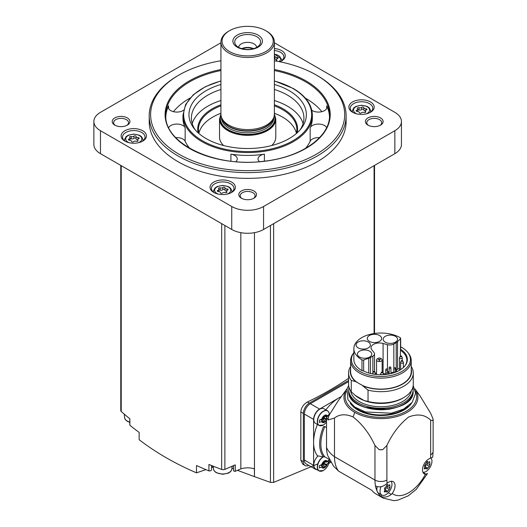 <?xml version="1.0" encoding="UTF-8"?>
<svg xmlns="http://www.w3.org/2000/svg" width="527" height="527" viewBox="0 0 527 527"><rect width="100%" height="100%" fill="white"/><g stroke="black" fill="none" stroke-linecap="round" stroke-linejoin="round"><path stroke-width="0.79" d="M404.835 365.988A25.948 14.98 180 0 0 406.877 360.158A25.948 14.98 180 0 0 400.408 350.257L400.408 355.995M403.926 367.003A25.948 14.98 0 0 0 403.386 366.436M383.089 343.485L387.477 344.665A5.626 3.248 0 0 0 393.834 344.019L396.212 342.642A8.3 4.789 0 0 0 397.529 341.654L400.474 338.709A1.41 0.81 0 0 0 400.665 338.301A1.41 0.81 0 0 0 400.263 337.735A27.075 15.632 0 0 0 370.692 334.204A27.075 15.632 0 0 0 353.854 348.676A27.075 15.632 0 0 0 361.977 359.836A1.41 0.81 0 0 0 363.663 359.961L368.762 358.261A8.3 4.789 0 0 0 370.481 357.504L372.859 356.127A5.626 3.248 0 0 0 374.506 353.828A5.626 3.248 0 0 0 373.979 352.458L371.937 349.921A8.3 4.789 0 0 1 371.041 347.754A8.3 4.789 0 0 1 383.089 343.485L383.089 372.734M400.408 350.257L400.625 349.289A26.436 15.263 180 0 1 405.065 365.705A26.436 15.263 180 0 1 363.294 370.843A1.41 0.81 180 0 1 361.977 370.633A27.075 15.632 180 0 1 353.854 359.473L353.854 348.676M400.665 346.812A29.499 17.029 180 0 1 401.785 347.431A29.499 17.029 180 0 1 407.858 352.517A29.499 17.029 180 0 1 381.113 376.502A29.499 17.029 180 0 1 353.854 352.715M400.665 338.301L400.665 349.098A1.41 0.81 180 0 1 400.625 349.289M407.858 352.517L408.596 353.472A30.309 17.496 180 0 1 411.238 360.62A30.309 17.496 180 0 1 380.929 378.116A30.309 17.496 180 0 1 350.62 360.62A30.309 17.496 180 0 1 353.261 353.472L353.854 352.708M411.238 360.62L411.238 371.601A30.309 17.496 180 0 1 394.156 387.345A30.309 17.496 180 0 1 362.168 385.342L368.03 390.132L368.03 401.462L364.045 400.487A30.737 17.747 0 0 1 359.197 398.201A30.737 17.747 0 0 1 355.244 395.402L351.265 391.785A32.351 18.676 180 0 1 348.578 384.335L348.578 373.004A32.351 18.676 180 0 1 350.62 366.482M362.168 385.342L362.168 385.158A30.309 17.496 0 0 1 357.122 382.246L357.122 382.431A30.309 17.496 180 0 1 350.62 371.601L350.62 360.62M348.578 373.004A32.351 18.676 180 0 0 351.265 380.454L355.653 381.581A30.625 17.681 180 0 1 350.62 369.071M355.653 381.581L357.122 382.431M351.265 380.454L351.265 391.785M411.238 369.071A30.625 17.681 180 0 1 397.121 386.607A30.625 17.681 180 0 1 363.637 386.192M411.238 366.482A32.351 18.676 180 0 1 413.28 373.004A32.351 18.676 180 0 1 368.03 390.132M413.28 373.004L413.28 384.335A32.351 18.676 180 0 1 403.801 397.542A32.351 18.676 180 0 1 368.03 401.462M403.801 397.542L402.582 398.247A30.625 17.681 180 0 1 364.111 400.52A30.625 17.681 180 0 1 359.276 398.247A30.625 17.681 180 0 1 359.236 398.228M411.304 390.764A30.5 17.608 180 0 1 380.929 406.778A30.5 17.608 180 0 1 350.554 390.764M412.872 387.292A32.206 18.597 180 0 1 413.135 389.677A32.206 18.597 180 0 1 380.929 408.267A32.206 18.597 180 0 1 348.722 389.677A32.206 18.597 180 0 1 348.986 387.292M432.937 418.622L430.658 413.3L420.091 395.955L414.986 388.972A36.969 21.343 180 0 1 401.574 414.98A36.969 21.343 180 0 1 354.79 412.364A36.969 21.343 0 0 1 346.871 388.972L337.991 401.119L328.894 415.586L326.529 416.949L326.529 447.495A39.38 22.74 0 0 0 334.48 456.685L374.961 480.057A8.439 4.875 0 0 0 386.897 480.057L386.897 445.453C392.477 433.484 399.756 423.985 408.748 416.949C417.773 413.563 425.078 414.644 430.658 420.19L432.937 420.671A8.439 4.875 0 0 0 433.128 419.65A8.439 4.875 0 0 0 432.937 418.622A52.041 30.046 180 0 1 432.937 420.671M326.529 416.949A39.38 22.74 0 0 0 328.137 419.914L334.48 418.036C339.421 414.136 345.626 413.767 353.083 416.936C362.095 423.978 369.387 433.484 374.961 445.453L379.157 449.676A8.439 4.875 0 0 0 382.701 449.676A52.041 30.046 180 0 1 379.157 449.676M382.701 449.676L386.897 445.453M334.48 418.036L334.48 456.685A39.38 22.74 -60 0 0 338.584 471.118L371.805 490.294A39.38 22.74 120 0 0 375.856 493.891L383.116 498.081A39.38 22.74 -60 0 1 380.619 496.217L381.732 494.998M338.584 471.118L333.525 466.138L327.873 455.842A33.754 19.492 -60 0 1 326.529 447.495M383.116 498.081L393.794 500.65L397.78 500.169L408.102 495.907L416.33 489.3L427.509 473.542L425.381 474.28A8.86 5.118 -60 0 1 424.334 473.911A8.86 5.118 -60 0 1 423.359 465.71A8.86 5.118 -60 0 1 430.46 458.299L432.707 457.153L433.128 451.343A8.439 4.875 0 0 1 430.658 454.788A30.941 17.865 -60 0 1 430.46 458.299M377.24 486.658A8.439 4.875 120 0 0 377.128 491.243A39.38 22.74 120 0 1 375.487 485.98C378.985 487.574 382.543 486.968 386.153 484.161L387.095 483.331A8.86 5.118 -60 0 1 393.214 481.652A8.86 5.118 -60 0 1 392.167 493.456L391.284 494.405C387.674 497.211 384.124 497.811 380.619 496.217A39.38 22.74 120 0 1 377.688 492.363A8.439 4.875 120 0 0 378.597 493.186L381.779 495.024A8.439 4.875 -60 0 1 381.074 486.678M341.344 396.535A36.567 21.113 120 0 0 340.89 396.759A36.567 21.113 -60 0 0 338.024 398.412A36.567 21.113 120 0 0 325.897 409.808A9.282 5.362 120 0 1 325.93 409.894M326.529 427.555L324.816 426.574L323.532 426.58A34.321 19.815 -60 0 0 323.558 456.968L324.843 456.876A33.478 19.328 -60 0 1 324.816 426.574M329.447 459.531L324.843 456.876M317.445 424.485A9.282 5.362 120 0 1 317.425 424.485A36.567 21.113 120 0 0 313.598 442.331L313.598 465.341A8.439 4.875 120 0 0 315.344 469.208A8.439 4.875 120 0 0 316.826 469.603M323.558 456.968L317.445 455.776A36.567 21.113 -60 0 1 313.598 442.331L313.598 419.406L304.349 414.064L304.349 460.005A8.439 4.875 120 0 0 306.095 463.865L315.344 469.208M320.653 425.796A8.439 4.875 -60 0 1 319.039 425.401L315.541 423.385A8.439 4.875 -60 0 1 315.541 413.642A8.439 4.875 -60 0 1 323.98 408.768L327.478 410.783A8.439 4.875 -60 0 1 328.624 411.982M338.024 398.412L319.566 409.071A8.439 4.875 120 0 0 313.598 419.406M320.653 471.276A8.439 4.875 -60 0 1 319.039 470.881L315.541 468.865A8.439 4.875 -60 0 1 317.959 456.026M328.776 463.47L330.903 462.238M348.578 381.64L310.317 403.728A8.439 4.875 120 0 0 304.349 414.064M348.578 380.448L309.323 403.109A8.439 4.875 120 0 0 303.354 413.445L303.354 461.678A8.439 4.875 120 0 0 305.1 465.545A8.439 4.875 120 0 0 308.776 465.413M317.814 463.898L273.651 482.396L270.437 482.389L254.475 476.645L254.475 232.664M305.1 465.545L302.781 464.208L300.845 460.229L300.845 411.995C301.26 407.634 303.447 404.308 307.412 402.009A337.563 194.891 180 0 0 348.578 378.307M220.932 42.779L100.466 112.33A22.503 12.991 0 0 0 93.872 121.52L93.872 144.49A22.503 12.991 0 0 0 100.466 153.673L231.742 229.469A22.503 12.991 0 0 0 263.572 229.469L394.855 153.673A22.503 12.991 0 0 0 401.442 144.49L401.442 121.52A22.503 12.991 0 0 0 394.855 112.33L274.383 42.779M93.872 121.52A22.503 12.991 0 0 0 100.466 130.709L231.742 206.498A22.503 12.991 0 0 0 263.572 206.498L394.855 130.709A22.503 12.991 0 0 0 401.442 121.52M352.583 112.277A12.661 7.306 0 0 0 370.488 112.271A12.661 7.306 0 0 0 370.488 101.942A12.661 7.306 0 0 0 352.583 101.942A12.661 7.306 0 0 0 352.583 112.271A12.661 7.306 0 0 0 352.583 112.277M279.857 61.771A12.661 7.306 0 0 0 281.57 60.941A12.661 7.306 0 0 0 284.626 53.451A12.661 7.306 0 0 0 274.383 48.537M124.833 141.098A12.661 7.306 0 0 0 142.731 141.098A12.661 7.306 0 0 0 142.731 130.762A12.661 7.306 0 0 0 124.833 130.762A12.661 7.306 0 0 0 124.827 141.098A12.661 7.306 0 0 0 124.833 141.098M213.745 192.434A12.661 7.306 0 0 0 231.643 192.434A12.661 7.306 0 0 0 231.643 182.098A12.661 7.306 0 0 0 213.745 182.098A12.661 7.306 0 0 0 213.745 192.434L213.745 192.434M149.2 115.775L149.2 121.52A98.457 56.844 0 0 0 178.04 161.71A98.457 56.844 0 0 0 285.338 174.035A98.457 56.844 0 0 0 346.114 121.52L346.114 115.775A98.457 56.844 180 0 1 247.657 172.619A98.457 56.844 180 0 1 149.2 115.775A98.457 56.844 180 0 1 178.04 75.585L179.035 75.012A97.047 56.033 180 0 1 220.932 60.763M380.507 117.903A8.86 5.118 180 0 1 380.507 125.136A8.86 5.118 180 0 1 367.978 125.136A8.86 5.118 180 0 1 367.978 117.903A8.86 5.118 180 0 1 380.507 117.903M127.336 117.903A8.86 5.118 180 0 1 127.336 125.136A8.86 5.118 180 0 1 114.807 125.136A8.86 5.118 180 0 1 114.807 117.903A8.86 5.118 180 0 1 127.336 117.903M253.922 190.985A8.86 5.118 180 0 1 253.922 198.218A8.86 5.118 180 0 1 241.392 198.218A8.86 5.118 180 0 1 241.392 190.985A8.86 5.118 180 0 1 253.922 190.985M241.933 198.508A7.457 4.302 180 0 1 240.2 195.754A7.457 4.302 180 0 1 244.805 191.775A7.457 4.302 180 0 1 252.927 192.711A7.457 4.302 180 0 1 255.114 195.754A7.457 4.302 180 0 1 253.382 198.508M115.347 125.426A7.457 4.302 180 0 1 113.615 122.666A7.457 4.302 180 0 1 118.219 118.694A7.457 4.302 180 0 1 126.342 119.622A7.457 4.302 180 0 1 128.529 122.666A7.457 4.302 180 0 1 126.796 125.426M368.518 125.426A7.457 4.302 180 0 1 366.792 122.666A7.457 4.302 180 0 1 371.39 118.694A7.457 4.302 180 0 1 379.512 119.622A7.457 4.302 180 0 1 381.7 122.666A7.457 4.302 180 0 1 379.967 125.426M129.8 418.754L129.8 424.933A2.108 1.219 0 0 0 129.866 425.236A337.563 194.891 0 0 0 139.161 432.417L139.161 439.729C156.071 452.686 175.188 463.72 196.505 472.831L196.505 465.525A337.563 194.891 0 0 0 208.936 470.888A2.108 1.219 0 0 0 211.577 469.709A2.108 1.219 0 0 0 211.551 469.537M120.782 165.406L120.782 410.579A2.813 1.627 0 0 0 121.23 411.462A337.563 194.891 0 0 0 129.866 418.807L129.866 425.236M254.475 476.645L254.383 468.832A14.064 8.122 0 0 0 240.839 468.865L235.266 471.29L235.266 464.86L224.877 469.373A2.813 1.627 0 0 1 221.663 469.445A337.563 194.891 0 0 1 208.936 464.458L208.936 470.888M233.573 470.295A1.41 0.81 0 0 0 233.527 470.499A1.41 0.81 0 0 0 235.266 471.29M233.527 466.863A11.251 6.495 0 0 0 232.894 465.888M212.486 465.894A11.251 6.495 0 0 0 211.577 467.633M240.839 468.865L240.839 232.664M254.383 476.625L237.46 470.334M233.527 468.839L231.913 468.22M213.356 467.074L211.577 467.686M205.912 469.629L196.505 472.831M274.383 60.763A97.047 56.033 180 0 1 316.279 75.005L317.274 75.585A98.457 56.844 180 0 1 317.28 75.585A98.457 56.844 180 0 1 346.114 115.775M316.279 75.005A97.047 56.033 180 0 1 316.286 75.012A97.047 56.033 180 0 1 316.279 154.246A97.047 56.033 180 0 1 179.035 154.246A97.047 56.033 180 0 1 179.035 75.012M311.8 110.262A8.577 4.954 0 0 0 321.325 111.79A8.577 4.954 0 0 0 327.023 107.126A8.577 4.954 0 0 0 326.727 105.841A81.856 47.259 180 0 1 329.48 116.632M321.859 111.665A81.856 47.259 0 0 0 305.541 98.206A81.856 47.259 0 0 0 305.298 98.068M190.016 98.068A81.856 47.259 0 0 0 173.455 111.665M165.834 116.632A81.856 47.259 180 0 1 168.587 105.841A8.577 4.954 0 0 0 168.297 107.126A8.577 4.954 0 0 0 173.989 111.79A8.577 4.954 0 0 0 183.515 110.262M259.468 161.67A8.577 4.954 0 0 1 258.046 158.937A8.577 4.954 0 0 1 264.402 154.154A64.702 37.351 180 0 1 230.912 154.154L230.912 161.17M235.846 161.67A8.577 4.954 0 0 0 237.269 158.937A8.577 4.954 0 0 0 230.912 154.154M326.628 127.541A8.577 4.954 0 0 0 318.262 124.069A8.577 4.954 0 0 0 310.153 127.738A64.702 37.351 180 0 0 312.359 118.074L312.359 115.202A64.702 37.351 180 0 1 247.657 152.553A64.702 37.351 180 0 1 182.961 115.202L182.961 118.074A64.702 37.351 180 0 0 185.161 127.738A8.577 4.954 0 0 0 177.052 124.069A8.577 4.954 0 0 0 168.686 127.541M185.161 127.738L185.161 141.295A64.702 37.351 0 0 0 189.891 148.449M305.423 148.449A64.702 37.351 0 0 0 310.153 141.295A8.577 4.954 0 0 1 319.52 137.659M274.383 84.458A58.695 33.886 180 0 1 289.165 90.664A58.695 33.886 180 0 1 301.24 128.463A58.695 33.886 180 0 1 247.657 148.515A58.695 33.886 180 0 1 194.074 128.463A58.695 33.886 180 0 1 220.932 84.458M274.383 89.491A56.264 32.483 180 0 1 287.439 95.104A56.264 32.483 180 0 1 303.921 118.074A56.264 32.483 180 0 1 300.061 129.899M195.26 129.899A56.264 32.483 180 0 1 191.4 118.074A56.264 32.483 180 0 1 220.932 89.491M274.383 100.538A56.264 32.483 180 0 1 287.439 106.151A56.264 32.483 180 0 1 303.097 123.595M192.217 123.595A56.264 32.483 180 0 1 220.932 100.538M274.383 113.265A49.228 28.418 180 0 1 282.465 117.04A49.228 28.418 180 0 1 296.457 133.39M198.857 133.39A49.228 28.418 180 0 1 220.932 113.265M220.932 113.931L219.528 119.095A28.129 16.238 180 0 0 247.657 135.334A28.129 16.238 180 0 0 275.786 119.095L275.786 137.139A28.129 16.238 180 0 1 271.734 145.531M223.58 145.531A28.129 16.238 180 0 1 219.528 137.139L219.528 119.095M274.383 42.048L274.383 114.168A26.725 15.428 180 0 1 273.895 117.093A26.725 15.428 180 0 1 247.657 129.596A26.725 15.428 180 0 1 221.419 117.093A26.725 15.428 180 0 1 220.932 114.168L220.932 42.048A26.725 15.428 180 0 1 228.764 31.139L229.555 30.678A25.599 14.782 180 0 1 265.76 30.678L266.557 31.139A26.725 15.428 180 0 1 274.383 42.048A26.725 15.428 180 0 1 247.657 57.476A26.725 15.428 180 0 1 220.932 42.048M266.557 31.139L265.76 30.678A25.599 14.782 180 0 1 265.76 51.58A25.599 14.782 180 0 1 229.555 51.58A25.599 14.782 180 0 1 229.555 30.678M258.098 35.098A14.769 8.524 180 0 1 251.478 49.367A14.769 8.524 180 0 1 233.395 38.926A14.769 8.524 180 0 1 258.098 35.098M256.807 36.706A12.938 7.47 180 0 1 259.468 45.039A12.938 7.47 180 0 1 247.657 49.459A12.938 7.47 180 0 1 235.846 45.039A12.938 7.47 180 0 1 240.319 35.836A12.938 7.47 180 0 1 256.807 36.706M238.665 47.364A8.999 5.198 180 0 1 244.37 42.72A8.999 5.198 180 0 1 254.021 43.886A8.999 5.198 180 0 1 256.656 47.364M241.821 48.655A8.999 5.198 180 0 1 253.494 48.655M242.38 48.813A8.439 4.875 180 0 1 252.934 48.813M185.161 141.295A8.577 4.954 0 0 0 175.794 137.659M231.116 192.717A11.251 6.495 0 0 0 233.948 188.416A11.251 6.495 0 0 0 222.697 181.914A11.251 6.495 0 0 0 211.439 188.416A11.251 6.495 0 0 0 214.272 192.717M224.957 187.79A1.113 0.646 0 0 0 224.957 187.77A1.113 0.646 0 0 0 224.12 187.144A1.113 0.646 0 0 0 222.868 187.467A1.95 1.126 0 0 1 220.134 187.889A1.113 0.646 0 0 0 219.008 187.875A1.113 0.646 0 0 0 218.435 188.435A1.113 0.646 0 0 0 218.6 188.771A1.95 1.126 0 0 1 218.889 189.364A1.95 1.126 0 0 1 217.868 190.352A1.113 0.646 0 0 0 217.282 190.919A1.113 0.646 0 0 0 218.428 191.558A1.95 1.126 0 0 1 220.431 192.684A1.95 1.126 0 0 1 220.431 192.717A1.113 0.646 0 0 0 220.431 192.73A1.113 0.646 0 0 0 221.268 193.356A1.113 0.646 0 0 0 222.519 193.04A1.95 1.126 0 0 1 225.26 192.612A1.113 0.646 0 0 0 226.386 192.632A1.113 0.646 0 0 0 226.953 192.065A1.113 0.646 0 0 0 226.788 191.729A1.95 1.126 0 0 1 226.498 191.143A1.95 1.126 0 0 1 227.519 190.148A1.113 0.646 0 0 0 228.105 189.588A1.113 0.646 0 0 0 226.959 188.943A1.95 1.126 0 0 1 224.957 187.823A1.95 1.126 0 0 1 224.957 187.79M142.204 141.388A11.251 6.495 0 0 0 145.03 137.079A11.251 6.495 0 0 0 133.779 130.584A11.251 6.495 0 0 0 122.527 137.079A11.251 6.495 0 0 0 125.354 141.388M136.045 136.453A1.113 0.646 0 0 0 136.045 136.434A1.113 0.646 0 0 0 135.202 135.814A1.113 0.646 0 0 0 133.95 136.131A1.95 1.126 0 0 1 131.216 136.552A1.113 0.646 0 0 0 130.09 136.539A1.113 0.646 0 0 0 129.523 137.099A1.113 0.646 0 0 0 129.688 137.435A1.95 1.126 0 0 1 129.978 138.028A1.95 1.126 0 0 1 128.957 139.016A1.113 0.646 0 0 0 128.371 139.583A1.113 0.646 0 0 0 129.517 140.222A1.95 1.126 0 0 1 131.519 141.348A1.95 1.126 0 0 1 131.519 141.381A1.113 0.646 0 0 0 131.519 141.401A1.113 0.646 0 0 0 132.356 142.02A1.113 0.646 0 0 0 133.608 141.704A1.95 1.126 0 0 1 136.341 141.282A1.113 0.646 0 0 0 137.468 141.295A1.113 0.646 0 0 0 138.041 140.735A1.113 0.646 0 0 0 137.876 140.399A1.95 1.126 0 0 1 137.587 139.807A1.95 1.126 0 0 1 138.608 138.818A1.113 0.646 0 0 0 139.194 138.252A1.113 0.646 0 0 0 138.048 137.613A1.95 1.126 0 0 1 136.045 136.486A1.95 1.126 0 0 1 136.045 136.453M281.043 61.224A11.251 6.495 0 0 0 283.875 56.923A11.251 6.495 0 0 0 274.383 50.506M274.883 56.363L274.883 58.477A1.95 1.126 0 0 0 274.883 58.51L274.883 56.33A1.95 1.126 0 0 1 274.883 56.297A1.113 0.646 0 0 0 274.883 56.277A1.113 0.646 0 0 0 274.383 55.737M274.883 56.33A1.95 1.126 0 0 0 276.886 57.45A1.113 0.646 0 0 1 278.032 58.095A1.113 0.646 0 0 1 277.446 58.662A1.95 1.126 0 0 0 276.425 59.65A1.95 1.126 0 0 0 276.715 60.236A1.113 0.646 0 0 1 276.879 60.572A1.113 0.646 0 0 1 276.385 61.106M369.961 112.561A11.251 6.495 0 0 0 372.787 108.252A11.251 6.495 0 0 0 361.535 101.757A11.251 6.495 0 0 0 350.284 108.252A11.251 6.495 0 0 0 353.11 112.561M363.801 107.627A1.113 0.646 0 0 0 363.801 107.613A1.113 0.646 0 0 0 362.958 106.988A1.113 0.646 0 0 0 361.706 107.304A1.95 1.126 0 0 1 358.973 107.725A1.113 0.646 0 0 0 357.846 107.712A1.113 0.646 0 0 0 357.273 108.272A1.113 0.646 0 0 0 357.438 108.615A1.95 1.126 0 0 1 357.728 109.201A1.95 1.126 0 0 1 356.707 110.189A1.113 0.646 0 0 0 356.12 110.756A1.113 0.646 0 0 0 357.266 111.401A1.95 1.126 0 0 1 359.269 112.521A1.95 1.126 0 0 1 359.269 112.554A1.113 0.646 0 0 0 359.269 112.574A1.113 0.646 0 0 0 360.112 113.2A1.113 0.646 0 0 0 361.364 112.877A1.95 1.126 0 0 1 364.098 112.455A1.113 0.646 0 0 0 365.224 112.468A1.113 0.646 0 0 0 365.791 111.908A1.113 0.646 0 0 0 365.626 111.572A1.95 1.126 0 0 1 365.336 110.98A1.95 1.126 0 0 1 366.364 109.991A1.113 0.646 0 0 0 366.944 109.425A1.113 0.646 0 0 0 365.804 108.786A1.95 1.126 0 0 1 363.795 107.66A1.95 1.126 0 0 1 363.801 107.627M224.957 187.856L224.957 189.97A1.95 1.126 0 0 0 224.957 190.003A1.95 1.126 0 0 0 226.498 191.103M218.889 191.584A1.95 1.126 0 0 0 218.889 191.545L218.889 189.364M224.957 189.918A1.113 0.646 0 0 0 224.094 189.325A1.113 0.646 0 0 0 222.868 189.648A1.95 1.126 0 0 1 220.134 190.069A1.113 0.646 0 0 0 218.889 190.095M363.801 107.692L363.801 109.814A1.95 1.126 0 0 0 363.795 109.847A1.95 1.126 0 0 0 365.343 110.94M357.728 111.421A1.95 1.126 0 0 0 357.728 111.381L357.728 109.201M363.795 109.761A1.113 0.646 0 0 0 362.932 109.168A1.113 0.646 0 0 0 361.706 109.484A1.95 1.126 0 0 1 358.973 109.912A1.113 0.646 0 0 0 357.728 109.939M274.883 58.51A1.95 1.126 0 0 0 276.425 59.61M274.883 58.431A1.113 0.646 0 0 0 274.383 57.924M136.045 136.519L136.045 138.634A1.95 1.126 0 0 0 136.045 138.667A1.95 1.126 0 0 0 137.587 139.767M129.978 140.248A1.95 1.126 0 0 0 129.978 140.208L129.978 138.028M136.045 138.588A1.113 0.646 0 0 0 135.182 137.988A1.113 0.646 0 0 0 133.95 138.311A1.95 1.126 0 0 1 131.216 138.733A1.113 0.646 0 0 0 129.978 138.766M341.384 396.475L340.89 396.759M323.828 416.574A1.377 0.797 120 0 0 323.848 416.587L323.828 416.574A0.79 0.455 120 0 0 323.815 416.567A0.79 0.455 120 0 0 323.137 416.864A0.79 0.455 120 0 0 322.886 417.74A1.377 0.797 120 0 1 322.794 418.688L319.355 420.184L319.355 422.483L322.794 420.987A1.377 0.797 120 0 1 322.886 421.831A0.79 0.455 120 0 0 323.031 422.384A0.79 0.455 120 0 0 323.828 421.91A1.377 0.797 120 0 1 325.225 421.08A1.377 0.797 120 0 1 325.245 421.093A0.79 0.455 120 0 0 325.258 421.099A0.79 0.455 120 0 0 325.936 420.803A0.79 0.455 120 0 0 326.187 419.927A1.377 0.797 120 0 1 326.279 418.978L326.529 418.833M328.868 414.696L326.279 416.679A1.377 0.797 120 0 1 326.187 415.836A0.79 0.455 120 0 0 326.042 415.283A0.79 0.455 120 0 0 325.245 415.757A1.377 0.797 120 0 1 323.848 416.587M327.353 463.832L328.868 462.469L328.868 460.17L326.279 462.159A1.377 0.797 120 0 1 326.187 461.316A0.79 0.455 120 0 0 326.042 460.756A0.79 0.455 120 0 0 325.245 461.23A1.377 0.797 120 0 1 323.848 462.06A0.79 0.455 120 0 0 323.815 462.041A0.79 0.455 120 0 0 323.137 462.337A0.79 0.455 120 0 0 322.886 463.22A1.377 0.797 120 0 1 322.794 464.168L319.355 465.657L319.355 467.956L322.794 466.467A1.377 0.797 120 0 1 322.886 467.304A0.79 0.455 120 0 0 323.031 467.864A0.79 0.455 120 0 0 323.828 467.39A1.377 0.797 120 0 1 325.225 466.56A1.377 0.797 120 0 1 325.245 466.573A0.79 0.455 120 0 0 325.258 466.579A0.79 0.455 120 0 0 325.936 466.283A0.79 0.455 120 0 0 326.187 465.4A1.377 0.797 120 0 1 326.279 464.452L327.353 463.832A4.223 2.437 -60 0 1 324.54 467.759A4.223 2.437 -60 0 1 321.727 467.08M327.3 416.086L327.662 416.297M326.279 418.978L323.697 417.483L325.679 416.337M325.093 415.994L326.279 416.679M320.712 419.788L322.794 420.987M325.205 421.073L322.662 419.597A1.377 0.797 120 0 0 322.643 419.591A1.377 0.797 120 0 0 321.398 420.177M322.689 419.617A0.79 0.455 120 0 0 323.361 419.294A0.79 0.455 120 0 0 323.598 418.431L326.187 419.927M323.697 417.483A1.377 0.797 120 0 0 323.598 418.431M327.3 461.566L328.868 462.469M326.279 464.452L323.697 462.963L325.679 461.81M325.093 461.474L326.279 462.159M320.712 465.262L322.794 466.467M325.205 466.547L322.662 465.077A1.377 0.797 120 0 0 322.643 465.064A1.377 0.797 120 0 0 321.398 465.657M322.689 465.097A0.79 0.455 120 0 0 323.361 464.774A0.79 0.455 120 0 0 323.598 463.912L326.187 465.4M323.697 462.963A1.377 0.797 120 0 0 323.598 463.912M377.688 492.363A8.439 4.875 -60 0 1 377.128 491.243M391.146 481.256A8.439 4.875 -60 0 1 391.179 488.154A8.439 4.875 -60 0 1 386.001 494.603A8.439 4.875 -60 0 1 381.779 495.024M387.266 486.269A0.929 0.534 120 0 1 387.338 487.139A0.929 0.534 120 0 1 386.594 487.89L389.282 489.438L387.832 491.243L386.554 491.981L387.088 492.132M386.554 491.981L386.133 491.513L386.554 491.981M384.427 488.99L384.927 489.86L384.354 491.974L386.133 491.513M387.246 484.491L387.832 484.827L386.554 485.565L386.087 486.81L385.105 487.363L384.466 489.01M388.926 485.295L389.921 485.868L389.282 484.959L388.452 485.413M389.828 484.715L389.282 484.959M389.921 485.868L389.921 487.798L387.207 486.23A1.627 0.935 120 0 0 387.233 486.243L389.888 487.778M389.282 489.438L389.921 487.798M431.112 458.147A8.439 4.875 -60 0 1 431.172 465.045A8.439 4.875 -60 0 1 425.981 471.52A8.439 4.875 -60 0 1 422.964 472.317M427.252 463.18A0.929 0.534 120 0 1 427.318 464.056A0.929 0.534 120 0 1 426.574 464.807L429.261 466.355L427.812 468.16L426.534 468.898L427.068 469.05M426.534 468.898L426.119 468.431L426.534 468.898M427.226 461.408L427.812 461.744L426.534 462.482L424.452 465.927L424.914 466.777L424.334 468.892L426.119 468.431M428.906 462.212L429.9 462.785L429.261 461.876L428.431 462.331M429.808 461.632L429.261 461.876M429.9 462.785L429.9 464.715L427.193 463.147A1.627 0.935 120 0 0 427.213 463.161L429.867 464.695M429.261 466.355L429.9 464.715M387.055 484.662A1.627 0.935 120 0 0 387.207 486.23M386.594 487.89A1.627 0.935 120 0 0 385.145 489.688L387.832 491.243M384.809 490.38A0.929 0.534 120 0 0 385.145 489.688M427.041 461.58A1.627 0.935 120 0 0 427.193 463.147M426.574 464.807A1.627 0.935 120 0 0 425.131 466.606L427.812 468.16M424.795 467.297A0.929 0.534 120 0 0 425.131 466.606M328.894 415.586A52.812 30.494 0 0 0 328.137 419.914M355.244 395.402L364.045 400.487M376.541 373.103A8.3 4.789 0 0 0 375.448 373.379M383.366 373.419L385.757 374.058M358.149 347.879A7.174 4.144 0 0 0 365.962 348.782A7.174 4.144 0 0 0 370.389 344.954A7.174 4.144 0 0 0 363.222 340.811A7.174 4.144 0 0 0 356.048 344.954A7.174 4.144 0 0 0 358.149 347.879M369.407 341.377A7.174 4.144 0 0 0 377.227 342.28A7.174 4.144 0 0 0 381.653 338.453A7.174 4.144 0 0 0 374.48 334.309A7.174 4.144 0 0 0 367.306 338.453A7.174 4.144 0 0 0 369.407 341.377M385.277 342.181A7.174 4.144 0 0 0 393.096 343.077A7.174 4.144 0 0 0 397.523 339.25A7.174 4.144 0 0 0 390.349 335.113A7.174 4.144 0 0 0 383.175 339.25A7.174 4.144 0 0 0 385.277 342.181M359.533 357.042A7.174 4.144 0 0 0 367.352 357.945A7.174 4.144 0 0 0 371.779 354.118A7.174 4.144 0 0 0 364.605 349.974A7.174 4.144 0 0 0 357.431 354.118A7.174 4.144 0 0 0 359.533 357.042M399.486 368.202L395.942 370.303M380.639 358.498A2.8 1.614 180 0 1 381.317 358.788A2.8 1.614 180 0 1 382.134 359.928A2.8 1.614 180 0 1 379.335 361.548A2.8 1.614 180 0 1 376.541 359.928A2.8 1.614 180 0 1 378.03 358.498M380.323 358.215A1.39 0.804 180 0 1 379.697 359.559A1.39 0.804 180 0 1 377.991 358.571A1.39 0.804 180 0 1 380.323 358.215M401.449 356.054A0.718 0.415 180 0 1 400.395 356.614A0.718 0.415 180 0 1 401.449 356.054L402.266 357.8A1.39 0.804 180 0 1 400.876 358.604A1.39 0.804 180 0 1 399.486 357.8L399.486 369.974A1.39 0.804 0 0 0 399.591 370.283M374.565 371.495A0.718 0.415 180 0 1 373.577 372.095A0.718 0.415 180 0 1 374.565 371.495M382.536 372.148A0.718 0.415 180 0 1 381.548 372.741A0.718 0.415 180 0 1 382.536 372.148M402.503 360.62A0.718 0.415 180 0 1 401.515 361.219A0.718 0.415 180 0 1 402.503 360.62M372.859 356.127L372.859 372.352M393.834 344.019L393.834 368.182M387.477 344.665L387.477 369.46M413.135 389.677L413.135 391.054A32.206 18.597 180 0 1 380.929 409.65A32.206 18.597 180 0 1 348.722 391.054L348.722 389.677M403.557 404.288A31.785 18.353 180 0 1 358.301 404.288M408.168 406.264A32.206 18.597 180 0 1 353.689 406.264M411.673 402.99A32.634 18.84 180 0 1 380.929 415.52A32.634 18.84 180 0 1 350.185 402.99M415.467 391.377A35.737 20.632 180 0 1 380.929 417.312A35.737 20.632 180 0 1 346.391 391.377M353.083 416.936L354.79 412.364M374.961 445.453L374.961 480.057A39.38 22.74 -60 0 0 375.487 485.98M425.381 474.28A30.941 17.865 -60 0 1 392.167 493.456M430.658 420.19L430.658 454.788M387.095 483.331A30.941 17.865 -60 0 1 386.897 480.057M374.084 333.551L374.084 165.662M273.651 482.396L273.651 223.646M394.855 153.673L394.855 130.709M100.466 153.673L100.466 130.709M231.742 229.469L231.742 206.498M263.572 229.469L263.572 206.498M121.23 411.462L121.23 165.662M221.663 469.445L221.663 223.646M224.877 469.373L224.877 225.503M270.437 482.389L270.437 225.503M274.383 69.524A82.561 47.667 180 0 1 306.035 80.921A82.561 47.667 180 0 1 296.53 153.047A82.561 47.667 180 0 1 174.483 136.704A82.561 47.667 180 0 1 220.932 69.524M274.383 70.532A81.856 47.259 180 0 1 305.541 81.784A81.856 47.259 180 0 1 329.52 115.202C330.304 136.756 301.095 157.448 263.507 161.275C214.891 167.817 163.989 143.403 165.801 115.202A81.856 47.259 180 0 1 220.932 70.532M326.727 105.841L326.727 108.404M168.587 105.841L168.587 108.404M264.402 154.154L264.402 161.17M310.153 127.738L310.153 141.295M274.383 81.053A63.998 36.949 180 0 1 292.913 88.503A63.998 36.949 180 0 1 287.255 143.654A63.998 36.949 180 0 1 193.066 133.911A63.998 36.949 180 0 1 220.932 81.053M274.383 104.768A49.933 28.827 180 0 1 282.966 108.74A49.933 28.827 180 0 1 297.175 132.824M198.139 132.824A49.933 28.827 180 0 1 220.932 104.768M274.383 105.828A49.228 28.418 180 0 1 282.465 109.596A49.228 28.418 180 0 1 296.885 129.695L296.438 133.483M198.883 133.483L198.429 129.695A49.228 28.418 180 0 1 220.932 105.828M274.369 114.695A27.569 15.915 180 0 1 247.657 134.55A27.569 15.915 180 0 1 220.951 114.695M274.317 115.268A27.285 15.751 180 0 1 247.657 134.392A27.285 15.751 180 0 1 221.004 115.268M273.816 117.33L273.816 117.719A26.159 15.105 180 0 1 247.657 132.824A26.159 15.105 180 0 1 221.498 117.719L221.498 117.33M273.618 117.923A26.159 15.105 180 0 1 247.657 131.17A26.159 15.105 180 0 1 221.696 117.923M273.895 117.093L273.401 118.575A26.218 15.138 180 0 1 247.657 130.848A26.218 15.138 180 0 1 221.913 118.575L221.419 117.093M231.584 192.395A9.17 5.296 0 0 0 231.847 190.761L231.992 192.072M231.847 190.761L230.431 188.02L228.217 186.532L222.75 185.399L217.15 186.538L214.97 188.007L213.54 190.761A9.17 5.296 0 0 0 213.804 192.395M227.249 194.081A8.05 4.651 0 0 0 229.041 187.388A8.05 4.651 0 0 0 217.361 186.769A8.05 4.651 0 0 0 216.999 193.541A8.05 4.651 0 0 0 218.138 194.081M142.672 141.065A9.17 5.296 0 0 0 142.936 139.431L143.074 140.742M142.936 139.431L141.519 136.684L139.306 135.195L133.838 134.062L128.239 135.202L126.058 136.671L124.629 139.431A9.17 5.296 0 0 0 124.892 141.065M138.337 142.751A8.05 4.651 0 0 0 140.129 136.058A8.05 4.651 0 0 0 128.45 135.432A8.05 4.651 0 0 0 128.087 142.204A8.05 4.651 0 0 0 129.227 142.751M281.51 60.901A9.17 5.296 0 0 0 281.774 59.268L281.919 60.579M278.994 61.6A8.05 4.651 0 0 0 274.383 54.222M370.422 112.238A9.17 5.296 0 0 0 370.692 110.604L370.83 111.915M370.692 110.604L369.275 107.864L367.062 106.368L361.588 105.235L355.988 106.382L353.815 107.844L352.379 110.604A9.17 5.296 0 0 0 352.649 112.238M366.094 113.924A8.05 4.651 0 0 0 367.879 107.231A8.05 4.651 0 0 0 356.199 106.612A8.05 4.651 0 0 0 355.844 113.377A8.05 4.651 0 0 0 356.977 113.924M226.959 190.412L226.959 188.943M226.788 192.408L226.788 191.729M217.868 191.479L217.868 190.352M220.134 190.069L220.134 187.889M222.868 189.648L222.868 187.467M365.804 110.255L365.804 108.786M365.626 112.244L365.626 111.572M356.707 111.322L356.707 110.189M358.973 109.912L358.973 107.725M361.706 109.484L361.706 107.304M276.886 58.919L276.886 57.45M276.715 60.915L276.715 60.236M138.048 139.082L138.048 137.613M137.876 141.071L137.876 140.399M128.957 140.149L128.957 139.016M131.216 138.733L131.216 136.552M133.95 138.311L133.95 136.131M231.827 469.017C231.57 470.815 230.292 472.225 227.993 473.253L222.75 474.267L216.399 472.752C214.469 471.428 213.521 470.183 213.56 469.017A9.15 5.283 0 0 0 216.222 472.423A9.15 5.283 0 0 0 225.931 473.628A9.15 5.283 0 0 0 231.827 469.017L232.124 466.224M129.8 422.384L127.481 421.416C125.551 420.091 124.609 418.846 124.649 417.68A9.15 5.283 0 0 0 127.31 421.093A9.15 5.283 0 0 0 129.8 422.114M309.323 403.109L307.412 402.009M303.354 413.445L300.845 411.995M303.354 461.678L300.845 460.229M319.566 409.071L310.317 403.728M313.598 465.341L304.349 460.005M326.529 422.219L323.986 424.624A8.346 4.822 -60 0 1 323.407 424.993L319.039 425.401A8.439 4.875 -60 0 1 319.039 415.658A8.439 4.875 -60 0 1 327.478 410.783C328.808 411.58 329.408 413.142 329.276 415.46M323.986 424.624L323.4 424.999A8.346 4.822 -60 0 1 317.504 421.56A8.346 4.822 -60 0 1 323.446 411.337A8.346 4.822 -60 0 1 329.309 414.848M326.529 420.25A4.223 2.437 -60 0 1 324.54 422.279A4.223 2.437 -60 0 1 321.727 421.607M321.727 419.308A4.223 2.437 -60 0 1 324.54 415.388A4.223 2.437 -60 0 1 327.353 416.06M329.276 460.941L329.263 459.425A8.346 4.822 -60 0 1 329.276 460.941C328.828 464.755 327.069 467.805 323.986 470.104A8.346 4.822 -60 0 1 323.407 470.473L319.039 470.881A8.439 4.875 -60 0 1 317.662 464.406A8.439 4.875 -60 0 1 322.807 456.962M323.986 470.104L323.4 470.473A8.346 4.822 -60 0 1 317.504 467.185A8.346 4.822 -60 0 1 323.189 456.968M321.727 464.788A4.223 2.437 -60 0 1 324.54 460.868A4.223 2.437 -60 0 1 327.353 461.54M325.488 415.441L326.187 415.836M322.926 421.389L323.828 421.91M325.488 460.914L326.187 461.316M322.926 466.869L323.828 467.39M391.284 494.405L388.34 492.705M426.132 474.28L423.049 472.502M384.236 491.342L385.105 491.849M424.215 468.259L425.091 468.766M368.762 358.261L368.762 373.024M363.663 359.961L363.663 371.028M400.474 338.709L400.474 350.007M397.529 341.654L397.529 369.328M361.977 359.836L361.977 370.633M370.481 357.504L370.481 373.491M396.212 342.642L396.212 370.092M388.518 372.062A0.889 0.514 180 0 1 388.774 372.424A0.889 0.514 180 0 1 388.518 372.787A0.889 0.514 180 0 1 387.549 372.899A0.889 0.514 180 0 1 387.002 372.424L387.002 374.328M396.515 370.824A0.889 0.514 180 0 1 396.778 371.186A0.889 0.514 180 0 1 396.515 371.548A0.889 0.514 180 0 1 395.553 371.66A0.889 0.514 180 0 1 395.006 371.186L395.006 372.391M387.266 369.387A0.889 0.514 180 0 1 387.529 369.75A0.889 0.514 180 0 1 387.266 370.112A0.889 0.514 180 0 1 386.304 370.224A0.889 0.514 180 0 1 385.757 369.75L385.757 374.48M390.652 367.438A0.889 0.514 180 0 1 390.909 367.8A0.889 0.514 180 0 1 390.652 368.162A0.889 0.514 180 0 1 389.684 368.274A0.889 0.514 180 0 1 389.137 367.8L389.137 373.979M395.283 368.156A0.889 0.514 180 0 1 395.54 368.518A0.889 0.514 180 0 1 395.283 368.88A0.889 0.514 180 0 1 394.315 368.992A0.889 0.514 180 0 1 393.768 368.518L393.768 372.813M374.631 371.542L375.448 373.281A1.39 0.804 180 0 1 374.058 374.084A1.39 0.804 180 0 1 372.668 373.281L372.668 373.972M382.602 372.187L383.425 373.933A1.39 0.804 180 0 1 382.358 374.71M381.825 374.723A1.39 0.804 180 0 1 380.639 373.933L380.639 374.737M402.569 360.659L403.386 362.405A1.39 0.804 180 0 1 401.996 363.208A1.39 0.804 180 0 1 400.606 362.405L400.606 369.664M374.506 353.828L374.506 371.469M413.135 391.054C415.059 415.302 346.792 415.302 348.722 391.054M398.853 406.66L388.807 409.341L364.756 407.318L363.004 406.66M348.643 385.527L347.062 388.695L347.945 399.749L354.671 406.976L365.349 411.949L391.245 413.214L403.596 409.123L412.233 402.312L415.599 393.274L413.214 385.527M433.128 419.65L433.128 451.343M330.528 461.586L329.217 461.514M374.532 333.486L374.532 165.406M316.286 75.012L317.28 75.585M312.359 115.202C312.063 104.748 305.693 95.835 293.262 88.47L274.383 80.901M220.932 80.901L205.425 86.652L193.323 94.728L185.616 104.498L182.961 115.202M275.786 119.095L274.383 113.931M213.54 190.761L213.395 192.072M124.629 139.431L124.484 140.742M281.774 59.268L274.383 54.004M352.379 110.604L352.24 111.915M224.957 190.003L224.957 187.823M226.498 192.586L226.498 191.143M363.795 109.847L363.795 107.66M365.336 112.429L365.336 110.98M276.425 61.092L276.425 59.65M136.045 138.667L136.045 136.486M137.587 141.249L137.587 139.807M233.527 465.618L233.527 470.499M211.577 465.532L211.577 469.709M213.56 469.017L213.257 466.204M124.649 417.68L124.267 414.123M322.643 419.591L325.225 421.08M322.643 465.064L325.225 466.56M384.69 490.624L386.337 491.572M386.989 484.623L388.228 485.334M424.676 467.541L426.317 468.49M426.969 461.54L428.207 462.251M376.541 359.928L376.541 374.519M382.134 359.928L382.134 372.029M379.618 360.58L379.335 360.093L379.051 360.58L379.618 360.58M379.051 359.282L379.335 360.093L379.618 359.282M387.002 372.424A0.889 0.889 0 0 1 387.892 371.542A0.889 0.889 0 0 1 388.774 372.424L388.774 374.045M393.373 372.938A0.889 0.889 0 0 0 391.62 373.142M395.006 371.186A0.889 0.889 0 0 1 395.889 370.303A0.889 0.889 0 0 1 396.778 371.186L396.778 371.687M385.757 369.75A0.889 0.889 0 0 1 386.64 368.867A0.889 0.889 0 0 1 387.529 369.75L387.529 371.614M389.137 367.8A0.889 0.889 0 0 1 390.02 366.911A0.889 0.889 0 0 1 390.909 367.8L390.909 373.603M393.768 368.518A0.889 0.889 0 0 1 394.651 367.635A0.889 0.889 0 0 1 395.54 368.518L395.54 370.376M375.448 373.281L375.448 374.401M373.485 371.542L372.668 373.281M383.425 373.933L383.425 374.664M381.462 372.187L380.639 373.933M403.386 362.405L403.386 367.523M401.422 360.659L400.606 362.405M402.266 357.8L402.266 360.527M400.303 356.054L399.486 357.8"/></g></svg>
